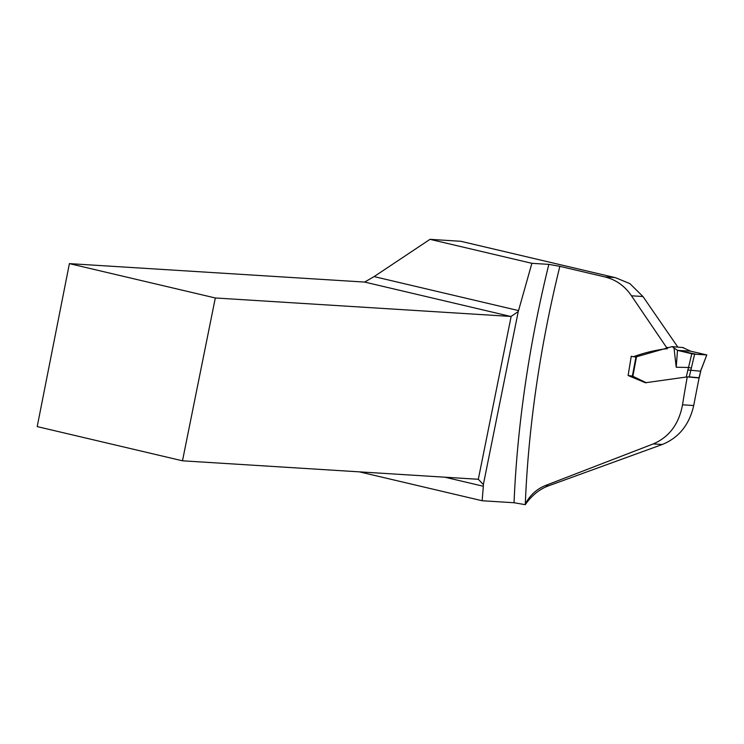 <?xml version="1.0" encoding="UTF-8"?>
<svg xmlns="http://www.w3.org/2000/svg" width="744" height="744" viewBox="0 0 744 744"><rect width="100%" height="100%" fill="white"/><g stroke="black" fill="none" stroke-linecap="round" stroke-linejoin="round"><path stroke-width="1.12" d="M359.408 471.854L482.149 500.749L514.048 502.739L525.273 504.665A53.317 47.876 -86.4 0 1 531.523 497.094C536.508 491.914 542.246 488.138 548.746 485.748L662.309 444.484C678.9 437.695 689.363 424.712 693.715 405.517L682.518 404.82C678.928 424.061 669.172 437.1 653.269 443.917L662.309 444.484M667.219 348.834L666.122 348.759C654.925 350.219 644.016 352.889 633.386 356.748L631.256 356.255L628.113 375.506L645.42 382.76L687.279 376.882L699.081 377.971A2584.135 1123.784 103.2 0 0 693.715 405.517M677.84 347.132L642.946 296.512L629.908 283.631L615.586 277.726M666.122 348.759L666.54 347.457L631.461 295.796C624.783 285.956 615.93 279.67 604.9 276.935L559.86 266.333A552.215 240.145 103.2 0 0 525.311 504.032C529.83 495.337 536.526 489.171 545.38 485.544L653.269 443.917M687.279 376.882A552.215 240.145 103.2 0 0 682.518 404.82M636.631 356.981L633.795 356.776M460.741 241.279L430.013 239.336L531.886 263.32L548.84 264.371L559.86 266.333M525.311 504.032L524.994 504.646M430.013 239.336L374.102 276.591L364.662 282.078L69.397 263.627L37.2 426.6L182.485 460.806L215.314 297.972L69.397 263.627M482.149 500.749L483.321 486.251A8.361 3.636 103.2 0 0 483.358 484.539L518.243 311.559A8.361 3.636 103.2 0 0 518.54 310.592L531.886 263.32M666.54 347.457L668.577 347.541M632.372 376.092L628.113 375.506M483.358 484.539L478.308 479.313A8.361 3.636 103.2 0 0 478.28 479.313A8.361 3.636 103.2 0 0 478.02 479.266L182.485 460.806M215.314 297.972L510.589 316.423A8.361 3.636 103.2 0 0 511.156 316.367L518.243 311.559M686.247 377.022L691.79 353.772L677.505 350.359L672.037 346.611L636.501 356.776L632.865 376.287L646.35 382.76M706.196 354.786L690.646 351.177L677.505 350.359L690.646 351.177L682.76 347.569M688.479 367.48L676.212 367.229L674.036 348.173M687.726 369.954L700.513 371.2L706.8 354.925L696.44 354.293L677.505 350.359L676.212 367.229M688.572 367.499L691.353 368.038L689.269 376.864L699.025 377.766L701.22 369.052M690.646 351.177L706.586 354.925L694.617 354.181L691.353 368.038M691.79 353.772L694.617 354.181M689.269 376.864L687.633 376.91M514.048 502.739A560.576 243.781 -76.8 0 1 548.84 264.371M604.9 276.935L614.832 277.549L460.601 241.251M374.102 276.591L518.54 310.592M483.321 486.251L444.838 477.192M510.589 316.423L364.662 282.078M478.308 479.313L511.156 316.367M642.946 296.512L631.461 295.796M545.38 485.544L548.746 485.748M460.62 241.242L615.595 277.726M672.046 346.611L683.559 347.625M632.363 376.129L635.943 356.934M701.415 369.071L706.8 354.925M699.221 377.831L700.727 371.182"/></g></svg>
